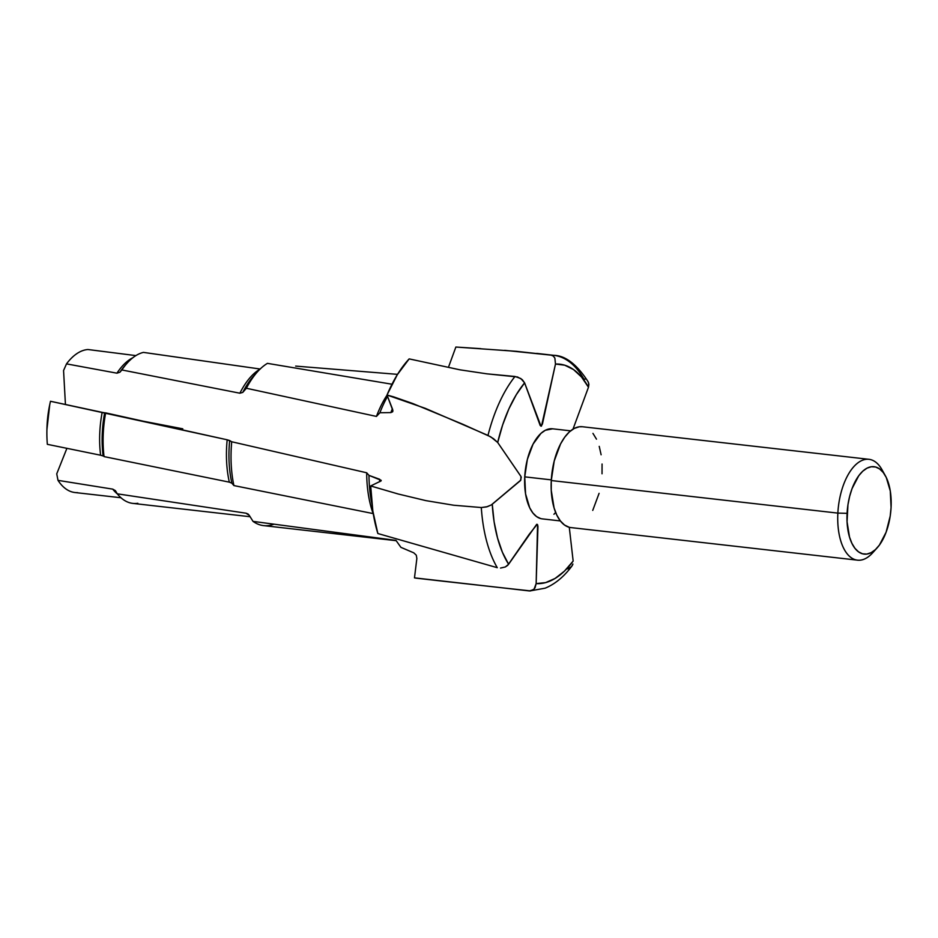 <?xml version="1.0" encoding="UTF-8"?>
<svg xmlns="http://www.w3.org/2000/svg" width="938" height="938" viewBox="0 0 938 938"><rect width="100%" height="100%" fill="white"/><g stroke="black" fill="none" stroke-linecap="round" stroke-linejoin="round"><path stroke-width="1.41" d="M570.597 430.847L552.529 428.795A45.329 22.36 96.5 0 0 524.741 476.856L551.31 479.869L524.741 476.856L525.561 493.845L529.712 507.798L532.854 512.945L536.559 516.58L540.675 518.573M868.963 459.315L582.392 426.743A50.746 25.021 96.5 0 0 551.274 480.537L837.857 513.109A50.746 25.021 -83.5 0 1 868.963 459.315A50.746 25.021 -83.5 0 1 883.678 473.104M885.39 475.789L882.048 469.797A50.746 25.021 96.5 0 0 855.233 465.166A50.746 25.021 96.5 0 0 837.857 513.109L847.084 513.332A43.98 21.691 -83.5 0 1 862.151 471.779A43.98 21.691 -83.5 0 1 885.39 475.789A43.98 21.691 -83.5 0 1 891.077 507.481L890.209 516.052L886.093 532.233L879.398 545.084L875.389 549.633L871.132 552.658L866.794 554.077L862.55 553.807L858.551 551.861L854.964 548.331L851.915 543.348L849.523 537.099L847.061 521.786L847.952 504.75L849.64 496.39L852.067 488.569L858.762 475.718L862.772 471.181L867.04 468.144L871.367 466.737L875.611 467.007L879.61 468.941L883.209 472.471L886.258 477.454L890.279 490.984L891.077 507.481A43.98 21.691 -83.5 0 1 877.206 547.792A43.98 21.691 -83.5 0 1 847.084 513.332L837.857 513.109A50.746 25.021 96.5 0 0 872.61 552.881L877.206 547.792M537.58 524.694L536.149 583.6L535.023 587.821L533.488 589.662L529.278 590.928L502.029 587.786L530.603 590.917L534.085 589.087L536.149 583.6A110.356 54.416 -83.5 0 0 573.153 561.065L569.284 527.285L573.153 561.065L564.383 571.183L555.097 578.441L545.599 582.615L536.149 583.6L537.955 526.523L537.58 524.694L536.688 524.33L508.619 564.254L502.405 552.271L497.527 537.978L494.103 521.798L492.262 504.21L520.391 480.643L521.258 477.36M381.203 480.35L368.974 475.378L379.644 479.259A93.718 46.22 -83.5 0 0 379.714 481.698A93.718 46.22 -83.5 0 1 379.644 479.259L381.086 480.913L370.698 485.954L398.204 493.998L425.911 500.634L453.675 505.23L481.3 507.54L453.675 505.23L425.911 500.634L398.204 493.998L370.698 485.954A118.469 58.426 96.5 0 0 377.85 533.523L497.269 567.689A118.469 58.426 -83.5 0 1 481.3 507.54L487.42 506.661L491.348 504.89L520.836 480.068L520.953 476.422L497.691 442.49L502.639 424.961L508.888 408.874L516.287 394.699L524.6 382.856L541.003 426.239L542.422 424.058L555.484 364.05L564.746 365.199L573.493 369.549L581.478 376.97L588.466 387.242L573.001 429.135L588.466 387.242L588.712 383.196L587.727 381.145M553.912 514.27L555.659 512.511M552.634 428.807L545.306 430.284L540.921 433.403L533.054 444.143L527.367 459.397L524.741 476.856A45.329 22.36 96.5 0 0 542.293 518.878L560.361 520.93L564.5 525.01L569.12 527.238M480.807 348.666L455.868 347.037L516.381 351.316L551.134 355.15A118.469 58.426 -83.5 0 1 553.772 355.326A118.469 58.426 -83.5 0 1 583.788 378.87L585.16 379.233M455.868 347.037L448.821 366.277L455.868 347.037M295.658 366.101L397.524 374.356L295.658 366.101M63.561 370.533L65.437 404.477L63.561 370.533L66.504 363.874L116.945 373.183A71.921 35.468 -83.5 0 1 132.868 357.73A71.921 35.468 -83.5 0 0 116.945 373.183L66.504 363.874A71.921 35.468 -83.5 0 1 87.961 349.522A71.921 35.468 96.5 0 0 66.504 363.874L63.561 370.533M49.737 404.712L46.923 429.557M66.821 448.341A2.509 1.243 -83.5 0 1 66.586 449.126L56.737 473.842L58.004 480.362A71.921 35.468 96.5 0 0 74.923 492.52L120.979 497.75M442.49 581.15L502.029 587.786L414.479 577.867L416.859 558.485L416.284 555.202L413.799 552.845L400.913 547.346L413.799 552.845L416.284 555.202L416.859 558.485L414.479 577.867A118.469 58.426 96.5 0 0 416.824 578.23L442.49 581.15L418.876 578.394M273.638 524.307L273.638 524.307A83.494 41.178 -83.5 0 1 253.037 521.387L395.988 540.394L400.913 547.346L395.988 540.394L253.037 521.387A83.494 41.178 96.5 0 0 263.566 525.608L396.199 540.687M247.82 513.86L249.145 515.197A76.189 37.567 -83.5 0 1 246.049 513.203L249.145 515.197L253.037 521.387L249.145 515.197A76.189 37.567 -83.5 0 1 246.049 513.203L248.078 514.036M137.827 503.284A76.189 37.567 -83.5 0 1 117.273 493.822L246.049 513.203L117.273 493.822A76.189 37.567 96.5 0 0 132.809 503.389L250.106 516.721M117.273 493.822L115.679 491.078L117.273 493.822M115.679 491.078L112.724 489.132L58.004 480.362L112.724 489.132A71.921 35.468 -83.5 0 0 117.379 493.951A71.921 35.468 -83.5 0 1 112.724 489.132L115.374 490.621M77.514 492.626A71.921 35.468 -83.5 0 1 58.004 480.362L56.737 473.842L66.586 449.126M381.086 480.913L370.698 485.954L372.832 511.011L377.85 533.523L497.269 567.689A118.469 58.426 96.5 0 1 481.3 507.54L486.494 506.919L491.195 504.984M368.974 475.378A89.802 44.285 96.5 0 0 371.952 504.316A89.802 44.285 -83.5 0 1 368.974 475.378L366.688 472.775A83.494 41.178 96.5 0 0 373.125 513.578A83.494 41.178 -83.5 0 1 366.688 472.775L231.709 441.763A83.494 41.178 96.5 0 0 233.902 485.579L373.125 513.578L233.902 485.579A83.494 41.178 -83.5 0 1 231.709 441.763L229.658 440.543A77.772 38.352 96.5 0 0 231.874 483.199L233.902 485.579L231.874 483.199L229.341 482.155A76.189 37.567 -83.5 0 1 227.172 439.793L229.658 440.543A77.772 38.352 96.5 0 0 231.874 483.199L229.341 482.155A76.189 37.567 -83.5 0 1 227.172 439.793L105.654 412.872A76.189 37.567 96.5 0 0 104.036 456.595L229.341 482.155L104.036 456.595A76.189 37.567 -83.5 0 1 105.654 412.872L104.657 412.802A73.504 36.254 96.5 0 0 103.11 455.974L100.612 455.223A71.921 35.468 -83.5 0 1 102.172 412.357L104.657 412.802A73.504 36.254 96.5 0 0 103.11 455.974L100.612 455.223A71.921 35.468 -83.5 0 1 102.172 412.357L50.488 401.276A71.921 35.468 96.5 0 0 47.346 444.331L100.612 455.223L47.346 444.331A71.921 35.468 -83.5 0 1 46.9 430.694A71.921 35.468 -83.5 0 1 49.984 403.551A71.921 35.468 -83.5 0 1 50.488 401.276L227.172 439.793L231.709 441.763L366.688 472.775L368.974 475.378M49.984 403.551L49.702 404.864A64.886 31.998 96.5 0 0 46.923 429.346L46.9 430.694M521.036 476.586L497.691 442.49L493.505 438.667L487.983 435.42A118.469 58.426 96.5 0 1 514.997 376.478L520.836 378.542L524.6 382.856L522.231 379.609L517.518 376.97L486.904 373.84L459.937 369.818L409.167 358.891A118.469 58.426 96.5 0 0 387.007 395.027L425.313 408.347L487.983 435.42A118.469 58.426 -83.5 0 1 514.997 376.478L486.904 373.84L459.937 369.818L409.167 358.891L397.255 374.79L387.007 395.027L392.659 409.472L392.647 411.782L390.865 412.591A93.718 46.22 -83.5 0 1 392.377 408.757A93.718 46.22 -83.5 0 0 390.865 412.591L379.89 412.743L390.865 412.591L392.928 410.75L392.647 411.782M387.546 396.411A89.802 44.285 96.5 0 0 379.89 412.743A89.802 44.285 -83.5 0 1 387.546 396.411M387.054 395.133A83.494 41.178 96.5 0 0 376.443 416.425L379.89 412.743L376.443 416.425A83.494 41.178 -83.5 0 1 387.054 395.133M267.436 363.358A83.494 41.178 96.5 0 0 246.389 388.262L376.443 416.425L246.389 388.262A83.494 41.178 -83.5 0 1 257.575 371.671A83.494 41.178 -83.5 0 1 267.436 363.358L391.99 384.228L267.436 363.358M127.334 362.924L125.516 364.941A73.504 36.254 96.5 0 0 119.947 372.198L121.881 369.959A76.189 37.567 -83.5 0 1 127.334 362.924A76.189 37.567 -83.5 0 1 143.444 352.395L260.225 369.033L143.444 352.395A76.189 37.567 96.5 0 0 121.881 369.959L239.882 393.21L242.754 392.424A77.772 38.352 96.5 0 1 253.682 375.986A77.772 38.352 96.5 0 0 242.754 392.424L246.389 388.262L242.754 392.424L239.882 393.21A76.189 37.567 -83.5 0 1 259.896 369.22M125.551 364.905A73.504 36.254 96.5 0 0 119.947 372.198L121.881 369.959L239.882 393.21A76.189 37.567 -83.5 0 1 259.99 369.173M119.947 372.198L116.945 373.183L119.947 372.198M135.893 355.608L87.961 349.522L135.893 355.608M874.943 550.02A50.746 25.021 -83.5 0 1 857.496 560.162A50.746 25.021 -83.5 0 1 837.857 513.109L551.274 480.537A50.746 25.021 96.5 0 0 570.925 527.59L857.496 560.162M582.498 426.755L579.297 426.778L574.291 428.408L569.378 431.902L564.746 437.143L560.572 443.92L554.217 461.004L551.274 480.537L551.251 490.304L554.088 507.962L556.844 515.173L560.361 520.93M592.734 510.401L599.089 493.329M602.032 473.784L602.067 464.029M601.117 454.766L599.23 446.359M596.474 439.148L592.957 433.391M392.928 410.75L387.007 395.027L393.608 396.844L412.72 403.504L462.809 424.257L490.726 436.85L497.691 442.49A110.356 54.416 -83.5 0 1 524.6 382.856L540.194 425.512L541.496 426.04L555.484 364.05L554.862 358.07L553.291 356.065L551.134 355.15L504.679 350.331M537.169 524.319L529.22 534.297L507.763 565.297L505.312 566.974L500.54 568.065L505.312 566.974L508.619 564.254A110.356 54.416 -83.5 0 1 492.262 504.21M572.356 565.403L572.919 564.043L571.523 566.599L567.725 568.909M536.724 353.392L553.772 355.326C565.415 355.537 576.87 364.343 588.138 381.766L588.9 384.392L588.466 387.242A110.356 54.416 -83.5 0 0 555.484 364.05L554.862 358.07L553.291 356.065L551.134 355.15A118.469 58.426 96.5 0 1 553.807 355.326M253.694 375.974L257.575 371.671M143.35 421.221L182.769 428.807M529.736 590.963L545.119 588.185C553.866 584.597 561.885 578.394 569.167 569.577L571.805 566.247"/></g></svg>
